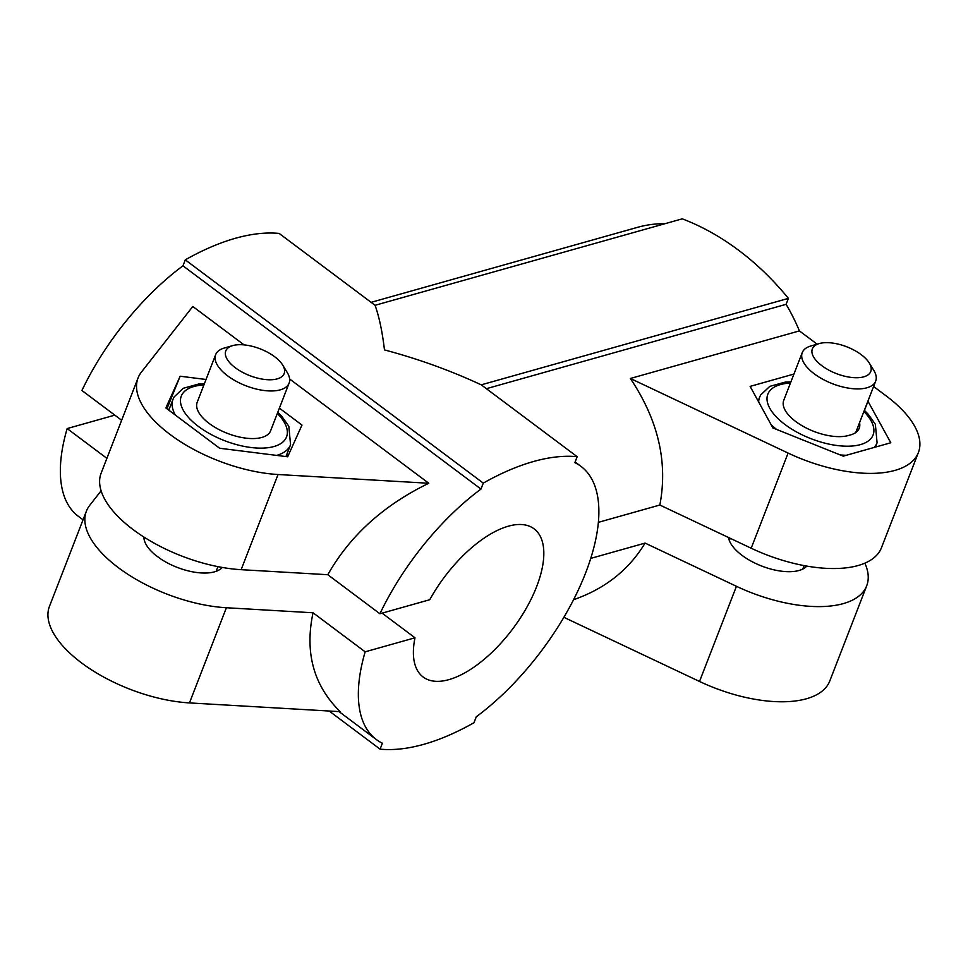 <?xml version="1.0" encoding="UTF-8"?>
<svg xmlns="http://www.w3.org/2000/svg" width="968" height="968" viewBox="0 0 968 968"><rect width="100%" height="100%" fill="white"/><g stroke="black" fill="none" stroke-linecap="round" stroke-linejoin="round"><path stroke-width="1.45" d="M143.905 537.046A42.652 19.566 -158.8 0 0 155.037 554.724L160.24 558.609A42.652 19.566 -158.8 0 0 222.289 567.454M728.517 537.506A42.665 19.566 21.2 0 0 763.437 566.703A42.665 19.566 21.2 0 0 806.792 566.099M289.626 379.008L428.776 483.262L278.046 474.514A105.028 48.17 -158.8 0 1 175.389 438.286A105.028 48.17 -158.8 0 1 138.061 377.956L101.144 473.122A105.028 48.17 21.2 0 0 138.484 533.453A105.028 48.17 21.2 0 0 241.141 569.68L327.801 574.714L379.916 613.76L429.756 599.724A92.553 42.846 126.8 0 1 534.118 528.855A92.553 42.846 126.8 0 1 512.919 628.619A92.553 42.846 126.8 0 1 423.125 676.995A92.553 42.846 126.8 0 1 414.994 637.791L382.094 613.143M375.076 305.295C379.238 317.093 382.372 331.964 384.465 349.908C418.394 358.946 450.652 370.587 481.241 384.841L788.412 298.374A282.245 214.073 -105.7 0 0 682.259 218.841L375.076 305.295L279.159 233.433A282.245 130.68 126.8 0 0 185.275 259.86L182.964 265.813A170.658 79.013 126.8 0 0 81.917 390.503L121.653 420.269M114.817 415.151L67.155 428.57L106.879 458.336M86.382 511.189L49.465 606.343A105.028 48.17 -158.8 0 0 86.805 666.686A105.028 48.17 -158.8 0 0 189.462 702.913L340.191 711.661C313.632 685.525 304.581 652.565 313.039 612.78L226.379 607.747A105.028 48.17 -158.8 0 1 123.71 571.519A105.028 48.17 -158.8 0 1 86.382 511.189A105.028 48.17 -158.8 0 1 89.709 505.356L101.108 490.812M313.039 612.78L365.154 651.827L414.994 637.791M590.758 558.391L645.075 543.096L736.43 586.293A105.028 48.17 21.2 0 0 866.699 585.785L829.794 680.952A105.028 48.17 -158.8 0 1 699.513 681.46L563.872 617.318M867.909 401.151L890.802 442.763L843.249 456.146L772.912 427.965L750.127 386.389L793.941 374.047M873.596 386.486L886.349 396.033A105.028 48.17 -158.8 0 1 918.378 452.552A105.028 48.17 -158.8 0 1 788.097 453.072L630.374 378.476L799.411 330.899L817.137 344.184M918.378 452.552L881.461 547.719A105.028 48.17 -158.8 0 1 751.192 548.227L659.837 505.03C668.041 462.293 658.228 420.112 630.374 378.476M279.401 408.145L301.98 425.061L287.678 456.787L219.627 448.244L165.855 407.964L180.145 376.225L206.039 379.48M138.061 377.956A105.028 48.17 -158.8 0 1 141.388 372.123L192.801 306.481L244.081 344.886M327.801 574.714C349.908 535.715 383.57 505.236 428.776 483.262M67.155 428.57A170.658 79.013 126.8 0 0 78.299 516.259L83.042 519.804M365.154 651.827A170.658 79.013 126.8 0 0 376.298 739.516A170.658 79.013 126.8 0 0 382.396 743.218L380.085 749.159A282.245 130.68 126.8 0 0 473.969 722.733L476.268 716.792A170.658 79.013 126.8 0 0 583.099 579.191A170.658 79.013 126.8 0 0 580.945 466.346A170.658 79.013 126.8 0 0 574.847 462.644L577.158 456.69A282.245 130.68 126.8 0 0 483.274 483.117L480.963 489.07A170.658 79.013 126.8 0 0 379.916 613.76M665.161 223.644A170.658 129.446 -105.7 0 0 637.501 227.347L371.119 302.331M799.411 330.899A170.658 129.446 -105.7 0 0 786.113 304.315L788.412 298.374M645.075 543.096C628.885 569.874 605.048 588.75 573.564 599.712M598.405 522.333L659.837 505.03M486.384 388.688L786.113 304.315M182.964 265.813L480.963 489.07M866.699 585.785A105.028 48.17 21.2 0 0 864.86 563.17M859.548 422.726A39.385 18.065 -158.8 0 1 859.233 428.255A39.385 18.065 -158.8 0 1 849.396 435.213A39.385 18.065 -158.8 0 1 804.94 427.324A39.385 18.065 -158.8 0 1 783.741 400.341L802.254 352.63A39.385 18.065 21.2 0 0 832.432 383.703A39.385 18.065 21.2 0 0 875.689 381.114A39.385 18.065 21.2 0 0 873.789 370.369L869.252 362.988A31.327 14.375 21.2 0 0 819.327 343.543A31.327 14.375 21.2 0 0 819.218 343.579A31.327 14.375 21.2 0 0 818.686 363.073A31.327 14.375 21.2 0 0 856.511 377.738A31.327 14.375 21.2 0 0 869.252 362.988M868.006 401.188L864.436 410.408M180.145 376.225L166.944 408.774M168.142 409.67A65.642 30.105 -158.8 0 1 169.352 408.714M286.855 454.282A65.642 30.105 -158.8 0 1 287.169 456.727M811.027 345.939A39.385 18.065 21.2 0 0 810.894 345.975A39.385 18.065 21.2 0 0 802.254 352.63M282.668 365.033L287.193 372.414A39.385 18.065 -158.8 0 1 289.093 383.146L270.629 430.76A39.385 18.065 -158.8 0 1 261.844 437.451A39.385 18.065 -158.8 0 1 217.691 428.884A39.385 18.065 -158.8 0 1 197.194 402.277L215.658 354.663A39.385 18.065 -158.8 0 1 224.298 348.02L232.635 345.624A31.327 14.375 -158.8 0 1 282.668 365.033A31.327 14.375 -158.8 0 1 277.187 378.887A31.327 14.375 -158.8 0 1 235.381 367.816A31.327 14.375 -158.8 0 1 232.635 345.624M289.093 383.146A39.385 18.065 -158.8 0 1 280.321 389.838A39.385 18.065 -158.8 0 1 236.156 381.271A39.385 18.065 -158.8 0 1 215.658 354.663M185.275 259.86L483.274 483.117M481.241 384.841L577.158 456.69M329.168 711.02L380.085 749.159M751.192 548.227L788.097 453.072M241.141 569.68L278.046 474.514M189.462 702.913L226.379 607.747M699.513 681.46L736.43 586.293M863.88 411.533A56.446 25.894 -158.8 0 1 860.504 444.59A56.446 25.894 -158.8 0 1 780.317 420.729A56.446 25.894 -158.8 0 1 790.445 383.05M277.332 413.469A56.446 25.894 -158.8 0 1 273.956 446.526A56.446 25.894 -158.8 0 1 193.769 422.665A56.446 25.894 -158.8 0 1 203.897 384.986M175.341 415.066A63.017 28.907 -158.8 0 1 173.054 399.167L174.095 396.94L183.242 388.289L198.525 384.078L204.369 383.788M277.804 412.271L281.761 416.264L288.815 426.247L290.557 444.748A63.017 28.907 -158.8 0 1 276.654 455.408M846.322 455.287A63.017 28.907 -158.8 0 1 840.151 454.912M776.602 429.441A63.017 28.907 -158.8 0 1 771.085 424.625M758.682 401.986A63.017 28.907 -158.8 0 1 759.602 397.243L760.642 395.017L769.79 386.353L785.072 382.154L790.916 381.852M875.435 447.095L877.093 442.812A63.017 28.907 -158.8 0 1 874.08 447.47M216.106 571.338L217.921 566.643M144.087 539.188L144.716 537.567M580.945 466.346L575.113 461.978M376.298 739.516L339.03 711.589M730.223 538.317L729.352 540.58M804.118 565.615L802.787 569.063M819.218 343.579L810.894 345.975M875.689 381.114L855.736 432.539M285.959 456.569L290.557 444.748M168.795 410.154L173.054 399.167M758.138 401.006L759.602 397.243M864.351 410.335L868.308 414.328L875.362 424.311L877.093 442.812"/></g></svg>
